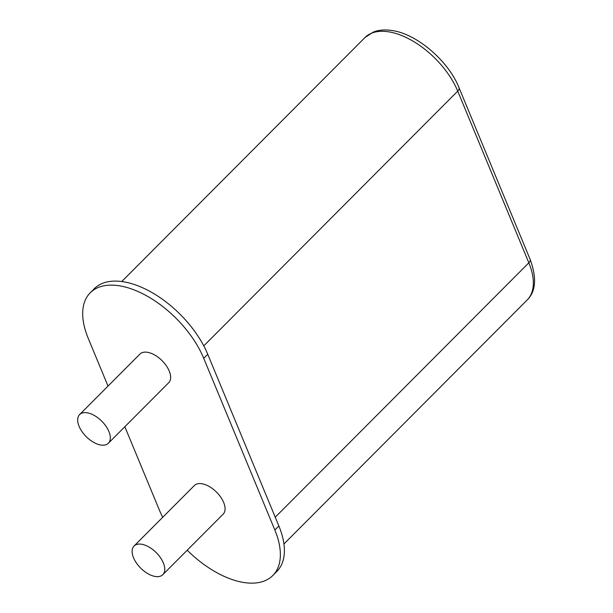 <?xml version="1.0" encoding="UTF-8"?>
<svg xmlns="http://www.w3.org/2000/svg" width="613" height="613" viewBox="0 0 613 613"><rect width="100%" height="100%" fill="white"/><g stroke="black" fill="none" stroke-linecap="round" stroke-linejoin="round"><path stroke-width="0.92" d="M203.738 358.337L274.854 530.023L278.869 525.985L207.753 354.306A78.671 42.504 44.9 0 0 124.155 281.896A78.671 42.504 44.9 0 0 94.272 288.723L90.257 292.753A78.671 42.504 44.9 0 1 120.133 285.926A78.671 42.504 44.9 0 1 203.738 358.337L207.753 354.306M274.854 530.023A78.671 42.504 44.9 0 1 272.8 575.523A78.671 42.504 44.9 0 1 242.917 582.35A78.671 42.504 44.9 0 1 187.218 550.221M278.869 525.985A78.671 42.504 44.9 0 1 276.815 571.492L272.8 575.523M162.721 517.28A78.671 42.504 44.9 0 1 159.319 509.939L124.845 426.725M90.257 292.753A78.671 42.504 44.9 0 0 88.203 338.253L108.018 386.09M79.621 414.58L139.925 354.084A20.306 10.965 44.9 0 1 147.633 352.322A20.306 10.965 44.9 0 1 166.269 365.685A20.306 10.965 44.9 0 1 168.682 382.75L108.371 443.245A20.306 10.965 44.9 0 1 86.249 436.678A20.306 10.965 44.9 0 1 79.621 414.58A20.306 10.965 44.9 0 1 87.33 412.817A20.306 10.965 44.9 0 1 105.957 426.181A20.306 10.965 44.9 0 1 108.371 443.245M134.063 546.022L194.375 485.527A20.306 10.965 44.9 0 1 202.083 483.764A20.306 10.965 44.9 0 1 220.711 497.128A20.306 10.965 44.9 0 1 223.124 514.192L162.82 574.688A20.306 10.965 44.9 0 1 140.699 568.128A20.306 10.965 44.9 0 1 134.063 546.022A20.306 10.965 44.9 0 1 141.772 544.26A20.306 10.965 44.9 0 1 160.407 557.623A20.306 10.965 44.9 0 1 162.82 574.688M203.777 345.87L457.727 91.122A64.288 34.734 -135.1 0 0 389.408 31.953A64.288 34.734 -135.1 0 0 364.988 37.531L121.749 281.528M275.237 517.211L528.843 262.808L457.727 91.122A6.766 3.471 -22.5 0 0 459.007 87.674C448.647 61.269 417.223 34.228 392.787 30.65C385.248 29.393 378.734 29.884 373.248 32.114L364.988 37.531M530.122 259.36C536.904 277.934 535.923 291.474 527.165 299.995A64.288 34.734 -135.1 0 0 528.843 262.808A6.766 3.471 -22.5 0 0 530.122 259.36L459.007 87.674M527.165 299.995L283.926 543.992"/></g></svg>
